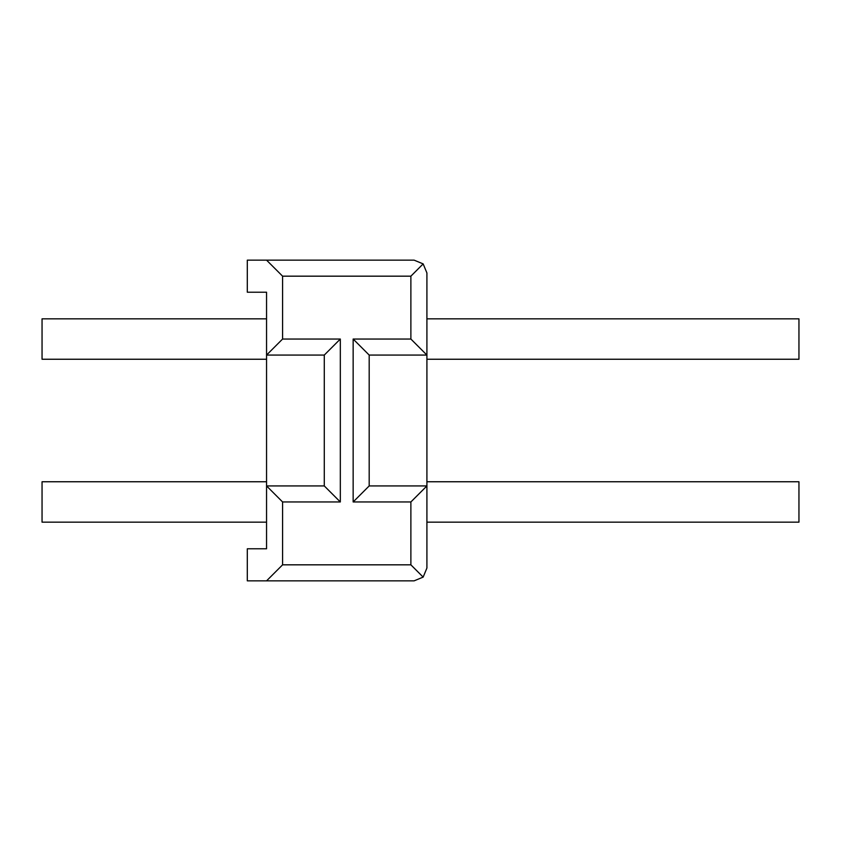 <?xml version="1.0" encoding="UTF-8"?>
<svg xmlns="http://www.w3.org/2000/svg" width="841" height="841" viewBox="0 0 841 841"><rect width="100%" height="100%" fill="white"/><g stroke="black" fill="none" stroke-linecap="round" stroke-linejoin="round"><path stroke-width="1.26" d="M410.881 501.961L353.146 501.961L369.188 485.93L426.913 485.93L410.881 501.961L410.881 564.826L282.587 564.826L266.555 580.858L414.087 580.858L423.16 577.105L426.913 568.032L426.913 272.968L423.16 263.895L414.087 260.142L247.307 260.142L247.307 292.216L266.555 292.216L266.555 355.07L282.587 339.039L282.587 276.174L266.555 260.142M426.913 359.244L798.95 359.244L798.95 318.834L426.913 318.834L426.913 272.968M423.16 263.895L410.881 276.174L410.881 339.039L353.146 339.039L353.146 501.961M369.188 485.93L369.188 355.07L426.913 355.07L410.881 339.039M423.16 577.105L410.881 564.826M410.881 276.174L282.587 276.174M340.321 501.961L324.279 485.93L324.279 355.07L340.321 339.039L340.321 501.961L282.587 501.961L282.587 564.826M340.321 339.039L282.587 339.039M414.087 580.858L247.307 580.858L247.307 548.784L266.555 548.784L266.555 355.07L324.279 355.07M282.587 501.961L266.555 485.93L324.279 485.93M369.188 355.07L353.146 339.039M266.555 481.756L42.05 481.756L42.05 522.166L266.555 522.166M426.913 522.166L798.95 522.166L798.95 481.756L426.913 481.756M266.555 359.244L42.05 359.244L42.05 318.834L266.555 318.834"/></g></svg>
